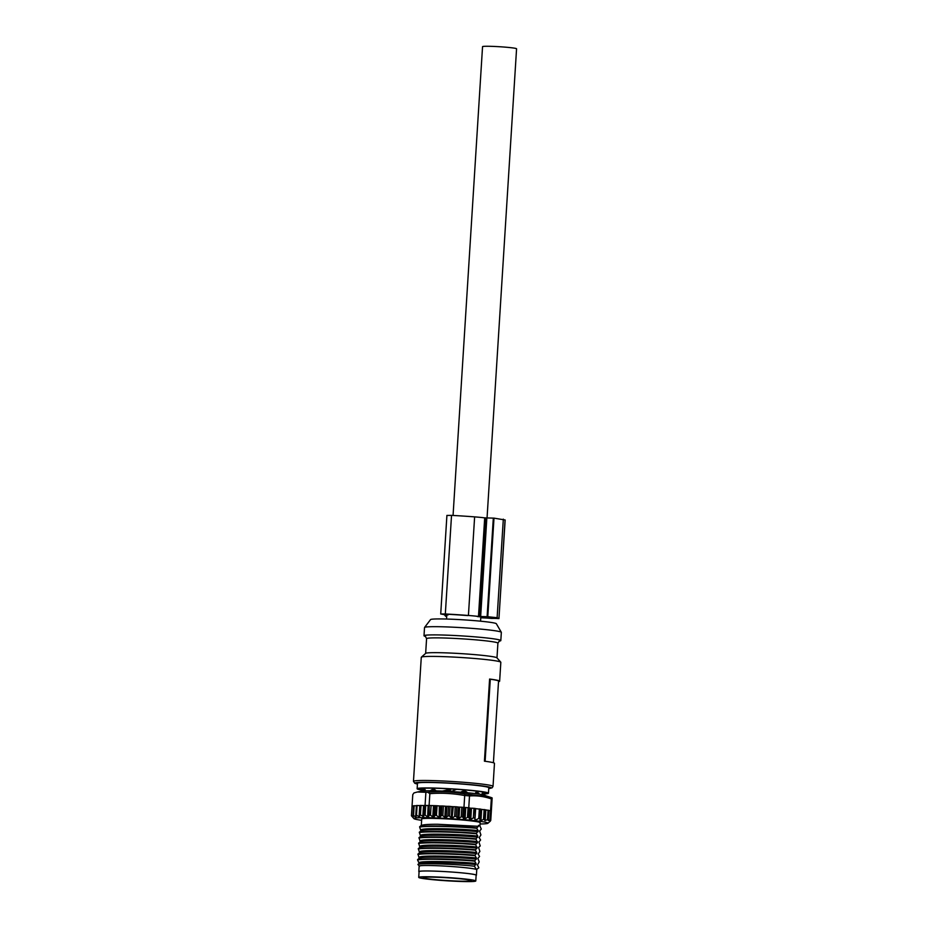 <?xml version="1.0" encoding="UTF-8"?>
<svg xmlns="http://www.w3.org/2000/svg" width="928" height="928" viewBox="0 0 928 928"><rect width="100%" height="100%" fill="white"/><g stroke="black" fill="none" stroke-linecap="round" stroke-linejoin="round"><path stroke-width="1.39" d="M425.627 636.492A38.477 2.216 3.6 0 1 424.003 635.75A38.477 2.216 3.6 0 1 456.878 635.622A38.477 2.216 3.6 0 1 500.818 640.587A38.477 2.216 3.6 0 1 499.125 641.12M428.144 805.597L429.258 805.62L428.55 816.86L427.634 816.965L428.144 805.597L424.432 805.539L423.736 816.628L423.98 815.039L424.92 814.923L427.437 816.837M445.533 806.235L446.913 806.316L446.206 817.556L445.533 817.8L444.825 817.487L445.533 806.235L443.456 806.038L442.853 815.654L444.825 817.487M439.327 805.945L440.661 806.003L439.953 817.243L439.164 817.464L439.327 805.945L437.065 805.748L436.462 815.364L438.619 817.185M451.913 806.606L453.305 806.699L452.064 818.171L451.205 817.858L451.913 806.606L450.08 806.409L449.477 816.025L451.205 817.858M471.134 880.463A24.186 1.392 3.6 0 1 471.389 880.66A24.186 1.392 3.6 0 1 449.21 880.684A24.186 1.392 3.6 0 1 423.365 877.865A24.186 1.392 3.6 0 1 423.122 877.621A24.186 1.392 3.6 0 1 445.8 877.679A24.186 1.392 3.6 0 1 471.134 880.463M490.286 679.226A38.756 2.227 3.6 0 1 498.139 680.781A38.756 2.227 3.6 0 1 498.545 681.129L493.406 762.758M421.347 657.175L425.72 653.335A35.728 2.053 3.6 0 1 456.17 653.335A35.728 2.053 3.6 0 1 496.596 657.604A35.728 2.053 3.6 0 1 496.921 657.813L500.772 662.163A39.858 2.297 -176.4 0 0 500.412 661.942A39.858 2.297 -176.4 0 0 459.395 657.395A39.858 2.297 -176.4 0 0 421.347 657.175A39.858 2.297 -176.4 0 0 421.277 657.302L413.47 781.364A39.858 2.297 3.6 0 1 450.44 781.388A39.858 2.297 3.6 0 1 492.606 786.004A39.858 2.297 3.6 0 1 493.023 786.364L494.473 763.361A39.858 2.297 -176.4 0 0 494.056 762.99A39.858 2.297 -176.4 0 0 484.428 761.192L489.601 679.041L490.216 679.215M488.464 793.231L488.801 787.744A35.728 2.053 -176.4 0 0 488.43 787.42A35.728 2.053 -176.4 0 0 450.625 783.29A35.728 2.053 -176.4 0 0 417.484 783.267L417.136 788.742A35.728 2.053 3.6 0 1 450.289 788.765A35.728 2.053 3.6 0 1 488.093 792.895A35.728 2.053 3.6 0 1 488.464 793.231A35.728 2.053 3.6 0 1 483.859 793.939M422.727 790.204A35.728 2.053 3.6 0 1 417.507 789.067A35.728 2.053 3.6 0 1 417.136 788.742M500.818 640.587L501.34 632.362A38.477 2.216 -176.4 0 0 501.317 632.281A38.477 2.216 -176.4 0 0 500.934 632.014A38.477 2.216 -176.4 0 0 457.388 627.409A38.477 2.216 -176.4 0 0 424.56 627.456A38.477 2.216 -176.4 0 0 424.525 627.537L424.003 635.75M482.664 793.695A33.269 1.914 -176.4 0 0 486.005 793.046A33.269 1.914 -176.4 0 0 448.015 788.788A33.269 1.914 -176.4 0 0 419.607 788.87A33.269 1.914 -176.4 0 0 422.982 789.96A5.498 2.007 94.9 0 1 423.794 789.589A5.498 2.007 94.9 0 1 424.931 790.842M501.317 632.281L496.341 623.732A32.979 1.902 -176.4 0 0 496.016 623.5A32.979 1.902 -176.4 0 0 461.761 619.73A32.979 1.902 -176.4 0 0 430.557 619.591L424.56 627.456M481.272 794.936L482.108 793.66L483.627 793.742A5.498 0.812 -86.9 0 1 483.743 793.811L485.298 795.598M441.334 791.306L451.692 788.997M456.634 789.322L451.611 791.352L450.173 790.494A5.498 5.429 114.7 0 1 451.716 791.572M444.547 791.178A5.498 5.429 114.7 0 1 450.173 790.494M425.894 792.268L425.059 805.411A39.858 2.297 3.6 0 1 429.096 805.481L429.85 793.649L427.762 792.292A39.858 2.297 -176.4 0 0 425.894 792.268L417.333 792.002L413.969 792.93L412.774 794.612L411.429 815.782L413.285 816.164M427.762 792.292C440.185 791.201 452.528 791.758 464.8 793.985L463.965 807.372L463.269 807.325L468.768 807.778L469.498 795.899A39.858 2.297 -176.4 0 0 464.719 795.493M464.8 793.985A38.628 2.227 3.6 0 1 468.721 794.322L489.961 797.129L491.886 797.79L491.33 798.915C484.149 796.421 476.864 795.424 469.498 795.946M422.217 791.062L424.815 790.842A31.61 1.821 3.6 0 1 430.464 790.76L435.974 790.853A31.61 1.821 3.6 0 1 444.651 791.178L451.6 791.561A31.61 1.821 3.6 0 1 460.984 792.21L467.503 792.767A31.61 1.821 3.6 0 1 475.078 793.568L479.428 794.159A31.61 1.821 3.6 0 1 483.163 794.902L485.251 795.528M475.484 880.695A28.582 1.647 -176.4 0 0 445.243 877.401A28.582 1.647 -176.4 0 0 418.725 877.378A28.582 1.647 -176.4 0 0 419.015 877.633A28.582 1.647 -176.4 0 0 449.256 880.939A28.582 1.647 -176.4 0 0 475.786 880.962A28.582 1.647 -176.4 0 0 475.484 880.695M475.786 880.962L476.145 875.208A28.582 1.647 -176.4 0 0 475.844 874.953A28.582 1.647 -176.4 0 0 445.602 871.647A28.582 1.647 -176.4 0 0 419.085 871.624L418.725 877.378M476.412 875.232L476.76 869.756A28.861 1.659 -176.4 0 0 476.458 869.49A28.861 1.659 -176.4 0 0 443.804 866.033A28.861 1.659 -176.4 0 0 419.154 866.126L418.806 871.601A28.861 1.659 3.6 0 1 443.456 871.508A28.861 1.659 3.6 0 1 476.412 875.232A28.861 1.659 3.6 0 1 476.122 875.44M421.498 822.312A29.278 1.682 3.6 0 1 421.498 822.278L421.706 818.995A29.278 1.682 3.6 0 1 446.704 818.902A29.278 1.682 3.6 0 1 480.136 822.672L479.927 825.955A29.278 1.682 -176.4 0 0 479.927 825.955A29.278 1.682 -176.4 0 0 478.512 825.34L479.927 825.99L481.284 829.052L479.602 831.047L480.913 834.956L479.184 837.624L480.6 840.014L478.918 842.009L480.228 845.918L478.57 847.484L479.88 851.394L478.152 854.062L479.556 856.44L477.885 858.435L479.219 861.915L477.468 865.012L478.848 867.819L476.458 869.49L474.382 866.242L476.11 863.55C467.932 862.1 417.994 860.175 418.946 862.912L418.888 863.864M419.676 826.662L419.653 827.092C426.961 825.537 462.921 826.848 476.772 828.31L476.795 827.88C462.944 826.419 426.984 825.12 419.676 826.662L421.289 825.665C422.008 824.725 427.425 824.25 437.564 824.261L478.454 826.303L478.512 825.34M421.625 820.306A37.108 2.134 3.6 0 1 414.271 818.844A37.108 2.134 3.6 0 1 413.946 818.635A37.108 2.134 3.6 0 1 447.25 818.473A37.108 2.134 3.6 0 1 487.571 822.823A37.108 2.134 3.6 0 1 487.884 823.287A37.108 2.134 3.6 0 1 480.054 823.983M481.667 809.332L480.948 820.584L480.101 820.572L479.741 818.519L478.755 818.45L474.904 820.433L475.646 808.636L485.843 809.912L485.17 820.584L487.467 819.598L488.372 820.572L489.961 820.05A39.858 2.297 3.6 0 1 490.46 820.236A39.858 2.297 3.6 0 1 490.761 820.41L492.153 797.952A39.858 2.297 -176.4 0 0 491.886 797.79L484.242 795.25M485.17 820.584L485.448 809.842M480.948 820.584L484.37 819.041L484.776 820.538M471.644 808.172L475.194 808.427L474.904 820.433M474.591 818.067L473.338 817.904L473.953 808.3M471.47 808.16L470.763 819.412L473.338 817.904M470.763 819.412L469.533 819.111L468.849 817.475L469.452 807.859L468.756 807.778A39.858 2.297 -176.4 0 0 463.965 807.372M465.775 807.638L465.067 818.879L467.666 817.243L468.849 817.475M465.067 818.879L463.756 818.774L464.464 807.522M462.666 816.953L461.181 816.826L461.784 807.209L463.269 807.325L462.666 816.953L463.756 818.774M461.784 807.209L459.65 807.151L458.942 818.392L461.181 816.826M458.942 818.392L457.574 818.287L458.281 807.047L456.75 806.838L456.135 816.454L457.574 818.287M456.135 816.454L454.616 816.35L455.219 806.734L453.305 806.699M452.597 817.939L454.616 816.35M449.477 816.025L447.934 815.932L448.537 806.316L446.913 806.316M446.206 817.556L447.934 815.932M442.853 815.654L441.357 815.584L441.96 805.968L440.661 806.003M439.953 817.243L441.357 815.584M436.462 815.364L435.046 815.318L435.65 805.69L431.102 805.55L430.499 815.167L432.773 816.965L433.48 805.724M434.722 805.771L434.014 817.011L435.046 815.318M434.014 817.011L432.773 816.965M430.499 815.167L429.2 815.132L429.258 805.62M428.55 816.86L429.2 815.132M419.723 816.802L419.05 816.918L419.723 816.802L419.502 815.074L420.43 815.028L423.736 816.628L422.797 816.814L423.504 805.562L420.094 805.423L419.514 814.877M419.502 815.074L420.43 815.028L421.034 805.423M416.498 815.074L419.05 816.918L419.758 805.608L417.101 805.504L416.498 815.074L415.825 815.051L416.498 815.074M416.196 817.104L415.825 815.051M413.552 815.329L415.651 817.046L416.359 805.782L414.166 805.724L413.552 815.329M413.424 816.675L413.018 815.167M412.055 816.42L411.429 815.782M498.51 681.662A39.858 2.297 -176.4 0 0 499.635 681.198A39.858 2.297 -176.4 0 0 499.229 680.839A39.858 2.297 -176.4 0 0 489.601 679.041M499.635 681.198L500.83 662.302A39.858 2.297 -176.4 0 0 500.772 662.163M488.372 820.572L489.01 810.469L490.552 810.736L491.33 798.915M490.552 810.736A39.858 2.297 3.6 0 1 490.587 810.747L489.961 820.05M485.843 809.912L489.01 810.469M490.042 821.326L490.761 820.41M470.229 808.033L469.533 819.111M417.925 854.479C425.233 852.925 461.193 854.236 475.043 855.697L475.078 855.268C461.216 853.806 425.256 852.496 417.948 854.05L419.236 858.377M418.273 849.004C425.581 847.45 461.541 848.76 475.391 850.21L475.414 849.781C461.564 848.331 425.604 847.02 418.296 848.575L419.584 852.902M418.609 843.529C425.917 841.974 461.889 843.285 475.739 844.735L475.762 844.306C461.912 842.856 425.952 841.545 418.644 843.1L419.92 847.426M418.957 838.042C426.265 836.499 462.225 837.798 476.087 839.26L476.11 838.831C462.26 837.381 426.288 836.07 418.98 837.613L420.268 841.951M419.305 832.567C426.613 831.024 462.573 832.323 476.424 833.785L476.458 833.356C462.596 831.894 426.636 830.595 419.328 832.138L420.616 836.476M459.65 807.151L458.281 807.047M424.432 805.562L423.504 805.562M413.586 806.014L412.067 806.049L411.487 815.283M421.498 822.278A29.278 1.682 3.6 0 1 421.509 822.254L421.3 825.514M474.73 860.743C460.88 859.282 424.92 857.982 417.612 859.525L417.577 859.954C424.885 858.412 460.845 859.711 474.707 861.172L476.458 858.075L475.043 855.697M474.382 866.242C459.65 864.397 422.101 862.82 417.902 864.397L418.876 864.003C417.936 861.277 467.863 863.191 476.041 864.652M476.795 827.88L478.454 826.303M476.11 863.55L474.707 861.172M417.577 859.954L418.946 862.912M476.458 833.356L478.175 830.688L476.772 828.31M476.11 838.831L477.827 836.163L476.424 833.785M475.762 844.306L477.421 842.74L476.087 839.26M475.414 849.781L477.073 848.215L475.739 844.735M475.078 855.268L476.795 852.6L475.391 850.21M417.902 864.397L419.456 866.392M476.389 859.177C468.211 857.716 418.273 855.802 419.224 858.528L417.612 859.525M476.725 853.69C468.547 852.24 418.621 850.315 419.572 853.052L417.948 854.05M477.073 848.215C468.895 846.765 418.969 844.84 419.908 847.577L418.296 848.575M477.421 842.74C469.243 841.278 419.305 839.364 420.256 842.102L418.644 843.1M477.758 837.265C469.58 835.803 419.653 833.889 420.604 836.627L418.98 837.613M478.106 831.79C469.928 830.328 420.001 828.414 420.952 831.14L419.328 832.138M419.653 827.092L420.952 831.001M423.98 815.039L424.583 805.423L423.342 805.55M415.837 814.888L416.417 805.527L417.101 805.504M413.61 805.736L413.018 815.097L414.166 805.724M460.184 807.163L458.525 807.07M448.537 806.316L450.08 806.409M455.219 806.734L456.75 806.838M435.65 805.69L437.065 805.748M441.96 805.968L443.456 806.038M434.548 805.771L432.889 805.678M429.096 805.481L431.102 805.55M464.719 795.54C453.2 793.394 441.577 792.767 429.85 793.649M483.07 794.878A5.498 0.812 -86.9 0 1 483.627 793.742M422.495 790.424L421.741 790.389A5.498 0.812 93.1 0 0 421.614 790.436A5.498 0.812 93.1 0 0 421.254 791.236M430.418 790.76A5.498 4.292 97.7 0 1 433.747 789.473A5.498 4.292 97.7 0 1 436.114 790.853M460.845 792.199A5.498 5.104 -94.7 0 1 467.573 792.779M474.939 793.556A5.498 3.422 -89 0 1 477.027 792.477A5.498 3.422 -89 0 1 479.428 794.159M478.175 830.688C469.997 829.238 420.071 827.312 421.01 830.05M477.827 836.163C469.649 834.713 419.723 832.787 420.674 835.525M477.491 841.65C469.313 840.188 419.375 838.274 420.326 841M477.143 847.125C468.965 845.663 419.038 843.749 419.978 846.475M476.795 852.6C468.617 851.138 418.69 849.224 419.642 851.962M476.458 858.075C468.269 856.614 418.342 854.7 419.294 857.437M468.721 794.322L469.498 795.899M453.061 515.458L482.548 46.644A17.04 0.986 3.6 0 1 494.183 46.446A17.04 0.986 3.6 0 1 513.138 47.966A17.04 0.986 3.6 0 1 516.571 48.778L487.049 517.975M446.751 615.705A19.244 1.102 3.6 0 1 444.593 615.044A19.244 1.102 3.6 0 1 445.289 614.8L440.719 613.988L445.324 613.965A57.722 3.318 3.6 0 1 468.42 615.473A19.244 1.102 3.6 0 1 478.488 616.459L484.694 517.87L493.998 518.137L505.157 519.993L498.951 618.593L505.064 519.924M446.971 515.446L451.53 515.376A57.722 3.318 3.6 0 1 474.626 516.873A19.244 1.102 3.6 0 1 484.694 517.87M488.673 616.934L483.708 617.05L485.135 617.7L489.474 617.944L489.532 616.992M488.662 617.12L487.42 616.865M490.784 617.085L491.04 618.21L486.852 618.048L491.515 618.431L496.202 618.419L494.404 617.561L487.42 616.992M490.715 618.071L489.474 617.944M480.762 617.839A19.244 1.102 3.6 0 0 481.412 617.804L498.951 618.593M503.324 519.123L497.118 617.712L498.858 618.512M497.118 617.712L487.792 616.726L493.998 518.137M493.313 518.102L487.107 616.691L487.792 616.726M487.107 616.691L478.488 616.459M446.704 616.459L445.405 616.146L446.739 615.925M480.785 617.572L482.432 617.572L480.994 616.9L477.363 616.563M448.038 614.974L443.572 614.232L445.765 614.15A54.972 3.167 3.6 0 1 467.758 615.577M479.672 616.575L485.878 517.975M499.38 641.004L497.907 643.15A35.728 2.053 -176.4 0 0 457.098 638.545A35.728 2.053 -176.4 0 0 426.578 638.661L425.384 636.341M488.754 788.522A38.21 2.204 -176.4 0 0 490.877 787.559A38.21 2.204 -176.4 0 0 447.644 782.977A38.21 2.204 -176.4 0 0 415.408 783.452A38.21 2.204 -176.4 0 0 417.438 784.044L414.828 783.313L413.47 781.364M468.072 807.731L467.468 817.359M487.873 819.563L488.453 810.225M487.467 819.598L488.058 810.156M484.37 819.041L484.961 809.622M483.523 819.122L484.126 809.518M480.101 820.572L480.82 809.228M479.741 818.519L480.333 809.007M478.755 818.45L479.358 808.891M425.117 815.051L425.72 805.434M448.491 789.31L448.363 790.018M474.626 516.873L468.42 615.473M445.684 615.484L445.649 616.064M451.53 515.376L445.324 613.965M447.621 614.255L447.574 614.858M486.852 517.986L480.658 616.575M491.121 617.108L491.051 618.222L491.109 617.108M481.145 617.584L481.191 616.992M496.979 657.882L497.907 643.15M423.017 789.925L423.122 788.266M421.788 791.132L417.333 792.002M413.946 818.635L411.603 815.979M419.491 814.958L420.094 805.423M487.884 823.287L490.39 821.083M420.686 825.827L421.648 825.352M419.236 863.69L418.273 864.165M420.604 791.364L421.614 790.436M421.706 791.213L422.971 789.96M423.794 789.589L425.233 789.705M433.747 789.473L434.698 789.6M477.027 792.477L475.82 792.454M482.479 793.684L482.583 792.002M425.65 653.393L426.578 638.661M421.3 830.827L420.338 831.302M420.964 836.302L420.001 836.778M420.616 841.777L419.653 842.253M420.268 847.252L419.305 847.728M419.92 852.739L418.969 853.203M419.584 858.214L418.621 858.69M416.417 805.527L415.814 814.958M488.754 788.545L492.118 787.826L493.023 786.364M485.124 761.285L490.297 679.18M480.553 621.18L480.832 616.865M446.542 619.046L446.809 614.742M445.452 615.438L445.405 616.146M446.913 515.4L440.719 613.988"/></g></svg>
